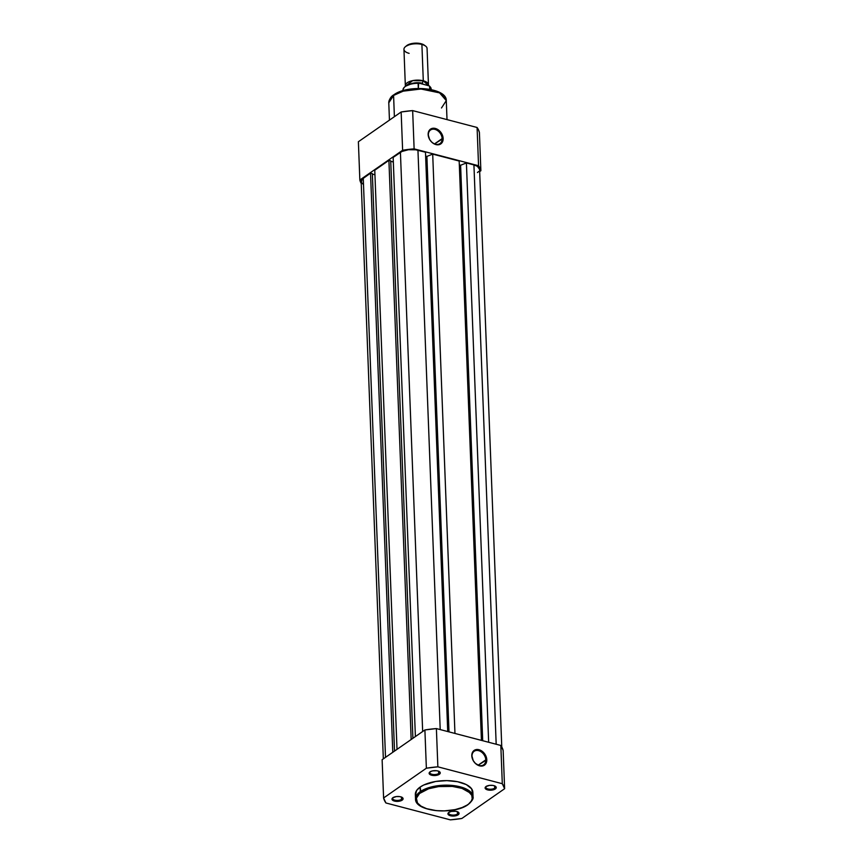 <?xml version="1.0" encoding="UTF-8"?>
<svg xmlns="http://www.w3.org/2000/svg" width="863" height="863" viewBox="0 0 863 863"><rect width="100%" height="100%" fill="white"/><g stroke="black" fill="none" stroke-linecap="round" stroke-linejoin="round"><path stroke-width="1.29" d="M438.706 773.485A4.844 2.136 177.8 0 0 439.127 771.457A4.844 2.136 -2.2 0 1 439.515 772.245A4.844 2.136 -2.2 0 1 438.706 773.485L438.62 771.22L436.807 770.745L432.546 770.886L430.065 771.867A5.566 2.449 -2.2 0 1 439.494 771.695A5.566 2.449 -2.2 0 1 439.332 774.294L438.706 773.485A4.844 2.136 -2.2 0 1 433.312 774.521A4.844 2.136 -2.2 0 1 429.828 772.622A4.844 2.136 -2.2 0 1 430.152 771.802A4.844 2.136 177.8 0 0 432.449 774.402A4.844 2.136 177.8 0 0 438.706 773.485L439.332 774.294L440.259 772.903L438.62 771.22L438.706 773.485M401.543 799.343A4.844 2.136 177.8 0 0 401.964 797.315A4.844 2.136 -2.2 0 1 402.352 798.102A4.844 2.136 -2.2 0 1 401.543 799.343L401.457 797.067L399.645 796.603L396.43 796.56L392.902 797.725A5.566 2.449 -2.2 0 1 402.331 797.541A5.566 2.449 -2.2 0 1 402.169 800.152L401.543 799.343A4.844 2.136 -2.2 0 1 396.149 800.379A4.844 2.136 -2.2 0 1 392.665 798.469A4.844 2.136 -2.2 0 1 392.989 797.66A4.844 2.136 177.8 0 0 395.286 800.249A4.844 2.136 177.8 0 0 401.543 799.343L402.169 800.152L403.097 798.75L401.457 797.067L401.543 799.343M494.682 788.156A4.844 2.136 177.8 0 0 495.103 786.128A4.844 2.136 -2.2 0 1 495.491 786.916A4.844 2.136 -2.2 0 1 494.682 788.156L494.596 785.88L492.795 785.416L489.569 785.373L486.042 786.538A5.566 2.449 -2.2 0 1 495.481 786.355A5.566 2.449 -2.2 0 1 495.308 788.965L494.682 788.156A4.844 2.136 -2.2 0 1 489.289 789.192A4.844 2.136 -2.2 0 1 485.815 787.283A4.844 2.136 -2.2 0 1 486.139 786.473A4.844 2.136 177.8 0 0 488.426 789.062A4.844 2.136 177.8 0 0 494.682 788.156L495.308 788.965L496.236 787.574L494.596 785.891L494.682 788.156M457.519 814.003A4.844 2.136 177.8 0 0 457.94 811.975A4.844 2.136 -2.2 0 1 458.329 812.763A4.844 2.136 -2.2 0 1 457.519 814.003L457.433 811.738L455.632 811.263L451.371 811.403L448.879 812.385A5.566 2.449 -2.2 0 1 458.318 812.212A5.566 2.449 -2.2 0 1 458.145 814.812L457.519 814.003A4.844 2.136 -2.2 0 1 452.126 815.039A4.844 2.136 -2.2 0 1 448.652 813.14A4.844 2.136 -2.2 0 1 448.976 812.32A4.844 2.136 177.8 0 0 451.263 814.92A4.844 2.136 177.8 0 0 457.519 814.003L458.145 814.812L459.073 813.421L457.433 811.738L457.519 814.003M472.007 756.258A8.274 6.117 55.2 0 0 479.181 765.492A8.274 6.117 55.2 0 0 485.783 759.872L486.786 759.753A8.997 6.656 -124.8 0 1 479.612 765.859A8.997 6.656 -124.8 0 1 471.802 755.826L472.007 756.258A8.274 6.117 -124.8 0 1 474.175 751.274A8.274 6.117 -124.8 0 1 481.5 752.061A8.274 6.117 -124.8 0 1 485.783 759.872A8.274 6.117 -124.8 0 1 483.625 764.855A8.274 6.117 -124.8 0 1 476.29 764.068A8.274 6.117 -124.8 0 1 472.007 756.258L473.237 760.637L475.394 763.41L479.612 765.859L482.449 765.999L484.812 764.888L486.71 761.285L485.351 754.942L481.878 751.08L478.987 749.72L476.149 749.58L472.902 751.673L471.802 755.826A8.997 6.656 -124.8 0 1 478.987 749.72A8.997 6.656 -124.8 0 1 486.786 759.753L478.199 765.157L485.783 759.872A8.274 6.117 55.2 0 0 478.609 750.648A8.274 6.117 55.2 0 0 472.007 756.258M472.73 793.658L471.597 788.771L466.279 784.575L457.584 781.716L446.84 780.627L435.675 781.468L423.711 785.028L420.152 787.067L420.95 792.407C424.542 789.009 442.309 783.367 459.806 787.746C476.883 792.417 473.129 801.738 467.66 804.65C464.067 808.048 446.3 813.701 428.803 809.311C411.727 804.64 415.481 795.319 420.95 792.407L420.324 791.608L415.524 798.987A28.77 12.686 -2.2 0 1 420.324 791.608L420.152 787.067A28.77 12.686 177.8 0 0 415.351 794.445L415.524 798.987C414.855 811.759 454.229 815.211 468.048 804.596L462.158 807.52L455.114 809.613L444.391 810.896L436.247 810.627L426.581 808.663L421.047 806.15L417.498 802.989L416.398 798.221L419.537 793.496L428.663 788.75L438.749 786.571L452.363 786.43L462.018 788.394L470.173 792.957L471.781 795.233L472.212 798.836L471.155 801.252L468.048 804.596C472.007 801.209 473.668 798.599 473.032 796.776L466.3 789.041L447.724 785.179L429.947 787.326L420.324 791.608A28.77 12.686 -2.2 0 1 452.352 785.449A28.77 12.686 -2.2 0 1 473.032 796.776L472.859 792.234A28.77 12.686 177.8 0 0 452.18 780.918A28.77 12.686 177.8 0 0 420.152 787.067L416.559 790.551L415.491 795.513M503.151 750.454L500.82 745.459L436.387 728.577L424.898 729.958L382.126 759.71L424.898 729.958L426.365 768.21L437.865 766.829L502.298 783.712L504.618 788.717L461.845 818.469L450.346 819.85L385.912 802.968L383.593 797.973L426.365 768.21L383.593 797.973L382.126 759.71L383.593 797.973A60.874 26.829 -2.2 0 0 385.912 802.968L450.346 819.85A60.874 26.829 -2.2 0 0 461.845 818.469L504.618 788.717L503.151 750.454A60.874 26.829 177.8 0 0 500.82 745.459L502.298 783.712L437.865 766.829L436.387 728.577L500.82 745.459L502.298 783.712A60.874 26.829 -2.2 0 1 504.618 788.717L503.151 750.454M448.879 812.385L448.059 814.251L450.432 815.74L454.618 815.977L458.145 814.812A5.566 2.449 -2.2 0 1 450.648 815.794A5.566 2.449 -2.2 0 1 448.62 812.579A5.566 2.449 -2.2 0 1 448.879 812.385M486.042 786.538L485.222 788.404L487.595 789.893L491.781 790.12L495.308 788.965A5.566 2.449 -2.2 0 1 487.811 789.936A5.566 2.449 -2.2 0 1 485.783 786.732A5.566 2.449 -2.2 0 1 486.042 786.538M392.902 797.725L392.082 799.591L394.456 801.08L398.63 801.306L402.169 800.152A5.566 2.449 -2.2 0 1 394.671 801.123A5.566 2.449 -2.2 0 1 392.643 797.919A5.566 2.449 -2.2 0 1 392.902 797.725M430.065 771.867L429.245 773.733L431.619 775.222L435.793 775.459L439.332 774.294A5.566 2.449 -2.2 0 1 431.834 775.276A5.566 2.449 -2.2 0 1 429.806 772.061A5.566 2.449 -2.2 0 1 430.065 771.867M436.387 728.577A60.874 26.829 177.8 0 0 424.898 729.958L426.365 768.21A60.874 26.829 -2.2 0 1 437.865 766.829L436.387 728.577M479.58 169.375L477.422 166.343L473.927 164.919L496.182 744.24L473.927 164.919L466.408 162.945L488.663 742.266L466.408 162.945L460.605 165.254L482.708 740.713L460.605 165.254L459.332 164.919L460.605 165.254L466.408 162.945L473.927 164.919A12.654 5.577 177.8 0 1 479.58 169.299L501.77 746.948M481.435 740.378L459.181 161.047L432.697 154.11L454.952 733.431L432.697 154.11L426.894 156.419L448.997 731.878L426.894 156.419L425.621 156.084L426.894 156.419L432.697 154.11L459.181 161.047L481.435 740.378M447.724 731.544L425.47 152.222L417.951 150.248L440.206 729.569L417.951 150.248A12.654 5.577 177.8 0 0 400.421 152.352L422.665 731.5L400.421 152.352L393.15 157.411L415.394 736.56L393.15 157.411L401.985 151.457L408.447 149.72L415.761 149.806L425.47 152.222L447.724 731.544M393.323 161.974L390.734 161.295L393.323 161.974M412.902 738.297L390.723 160.831L388.911 160.356L411.166 739.505L388.911 160.356L374.769 170.205L397.012 749.354L374.769 170.205L388.911 160.356L390.723 160.831L412.902 738.297M374.941 174.758L372.352 174.089L374.941 174.758M363.301 184.402L361.403 182.449L362.093 179.213L370.529 173.15L372.341 173.625L394.52 751.08L372.341 173.625L370.529 173.15L392.784 752.299L370.529 173.15L363.258 178.209L385.513 757.358L363.258 178.209A12.654 5.577 177.8 0 0 361.155 181.457L383.334 758.868M477.466 172.535L478.631 171.532M442.136 138.609A8.274 6.117 55.2 0 0 434.963 129.385A8.274 6.117 55.2 0 0 428.361 135.006L428.156 134.563A8.997 6.656 -124.8 0 1 435.34 128.458A8.997 6.656 -124.8 0 1 443.14 138.49L434.542 143.894L442.136 138.609A8.274 6.117 -124.8 0 1 439.979 143.603A8.274 6.117 -124.8 0 1 432.643 142.805A8.274 6.117 -124.8 0 1 428.361 135.006A8.274 6.117 -124.8 0 1 430.529 130.011A8.274 6.117 -124.8 0 1 437.854 130.809A8.274 6.117 -124.8 0 1 442.136 138.609L443.14 138.49L442.449 135.254L439.547 130.906L435.34 128.458L432.492 128.328L429.245 130.41L428.156 134.563L429.591 139.385L431.748 142.147L434.488 144.067L438.803 144.736L442.05 142.643L443.14 138.49A8.997 6.656 -124.8 0 1 435.955 144.596A8.997 6.656 -124.8 0 1 428.156 134.563L428.361 135.006A8.274 6.117 55.2 0 0 435.535 144.229A8.274 6.117 55.2 0 0 442.136 138.609M389.45 120.13L388.781 102.816L393.582 95.437A1.014 0.744 -124.8 0 1 394.391 94.747A1.014 0.744 55.2 0 0 393.582 95.437A28.77 12.686 177.8 0 0 388.781 102.816C389.332 99.018 391.015 96.354 393.841 94.822C407.681 84.272 446.797 87.53 446.29 100.604A28.77 12.686 177.8 0 0 425.61 89.277A28.77 12.686 177.8 0 0 393.582 95.437L394.391 116.688L393.582 95.437L403.194 91.154L420.982 89.008L439.558 92.87L446.29 100.604L441.489 107.983M361.23 183.506L359.849 180L402.622 150.248L408.318 149.428L414.121 148.868L478.555 165.739L480.874 170.745L479.666 171.586L480.874 170.745L479.407 132.481L478.523 129.957L477.088 127.487L412.654 110.604L401.155 111.985L358.382 141.737L401.155 111.985L402.622 150.248L359.849 180L358.382 141.737L359.849 180A60.874 26.829 -2.2 0 0 361.23 183.506M412.654 110.604L477.088 127.487L478.555 165.739L414.121 148.868L412.654 110.604A60.874 26.829 177.8 0 0 401.155 111.985L402.622 150.248A60.874 26.829 -2.2 0 1 414.121 148.868L412.654 110.604M440.518 93.258L438.889 92.341M437.056 91.51L430.508 89.59L422.827 88.619L406.807 89.838M404.348 90.432L395.998 93.733M478.555 165.739A60.874 26.829 -2.2 0 1 480.874 170.745L479.407 132.481A60.874 26.829 177.8 0 0 477.088 127.487L478.555 165.739M423.291 80.788L428.35 85.588A11.564 5.102 -2.2 0 0 428.458 84.79A11.564 5.102 -2.2 0 0 423.291 80.788A2.352 1.197 -75.3 0 0 422.568 83.29A2.352 1.197 104.7 0 1 423.291 80.788L421.899 44.445L423.291 80.788L412.697 80.615L405.427 86.192A11.564 5.102 -2.2 0 1 405.34 85.685A11.564 5.102 -2.2 0 1 411.349 80.939A11.564 5.102 -2.2 0 1 423.291 80.788M410.259 84.056A10.119 4.466 -2.2 0 1 422.568 83.29A10.119 4.466 177.8 0 0 411.241 83.689M428.458 84.79L427.066 48.447A11.564 5.102 177.8 0 0 421.899 44.445A11.564 5.102 -2.2 0 1 425.481 46.009L424.218 45.092A10.162 4.477 177.8 0 0 421.068 43.722L421.899 44.445L417.412 43.172L411.543 43.614L406.063 46.214M416.969 83.107L411.414 83.819L405.675 86.149M429.278 85.901L418.879 83.096L429.256 85.879M402.978 89.806A14.099 6.214 -2.2 0 1 418.113 83.29L418.307 88.436L418.641 83.053M429.591 86.224L429.72 89.31L429.612 86.3A14.099 6.214 -2.2 0 1 431.155 89.223M431.176 89.59L431.155 88.975A14.099 6.214 177.8 0 0 429.612 86.3L429.483 86.063M418.426 83.053L418.113 83.29A14.099 6.214 177.8 0 0 402.978 90.065C404.013 85.642 409.202 83.301 418.523 83.053M424.823 45.61L421.068 43.722A10.162 4.477 177.8 0 0 406.527 45.771L405.34 46.775A11.564 5.102 -2.2 0 1 421.899 44.445A11.564 5.102 177.8 0 0 409.957 44.585A11.564 5.102 177.8 0 0 403.949 49.331L405.34 85.685M409.116 53.344A11.564 5.102 -2.2 0 1 405.34 46.775M418.253 83.085A13.668 6.019 177.8 0 0 404.866 86.785M438.846 771.22L439.494 771.684M401.683 797.078L402.331 797.541M494.823 785.891L495.47 786.355M457.67 811.738L458.307 812.202M392.643 797.908L393.248 797.401M429.806 772.061L430.41 771.544M449.235 812.061L448.62 812.579M486.398 786.215L485.783 786.732M446.29 100.604L447.012 119.612M402.999 90.669L402.978 90.065M429.396 85.987L431.155 88.975"/></g></svg>
